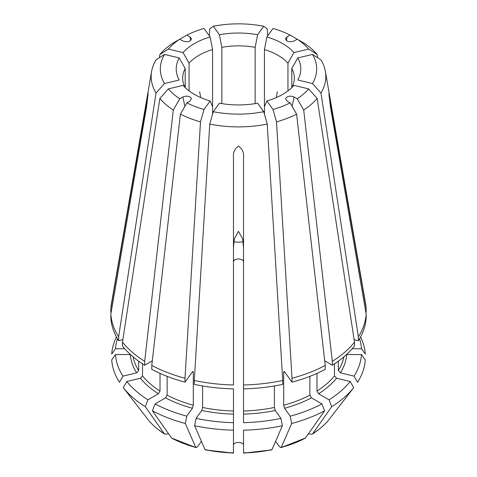 <?xml version="1.0" encoding="UTF-8"?>
<svg xmlns="http://www.w3.org/2000/svg" width="477" height="477" viewBox="0 0 477 477"><rect width="100%" height="100%" fill="white"/><g stroke="black" fill="none" stroke-linecap="round" stroke-linejoin="round"><path stroke-width="0.72" d="M233.474 261.36L234.463 260.09C237.152 258.528 239.848 258.528 242.537 260.09L243.526 261.36L243.526 257.92M312.495 83.535L297.779 80.017A62.284 35.96 0 0 0 297.779 57.944L312.495 54.426A78.174 45.13 0 0 1 312.495 83.535A62523.157 47164.228 -144.3 0 1 320.979 93.051L358.358 336.798L358.358 340.697A127.753 73.756 0 0 0 366.157 318.076L366.157 314.176A127.753 73.756 180 0 1 358.358 336.798M291.799 87.589L291.799 68.497A36921.988 27852.03 144.3 0 0 297.779 57.944M291.93 87.464A55.839 32.239 0 0 0 294.339 78.103A55.839 32.239 0 0 0 291.799 68.497M357.553 382.315L354.065 376.144A123.108 71.073 0 0 0 361.506 354.548L365.281 359.891A126.882 73.255 180 0 1 357.553 382.315M354.065 376.144L340.393 372.871L338.33 370.557L338.33 361.202M340.393 372.871A108.327 62.541 0 0 0 346.707 354.548L361.506 354.548M354.137 339.69L358.358 340.697M164.505 54.426L179.221 57.944A62.284 35.96 0 0 0 179.221 80.017L164.505 83.535A78.174 45.13 0 0 1 164.505 54.426A62523.163 47164.228 35.7 0 0 156.021 59.881A87.339 50.425 0 0 0 151.597 71.455A87.339 50.425 0 0 0 156.021 93.051A62523.163 47164.228 -35.7 0 1 164.505 83.535M185.201 87.589L185.201 68.497A55.839 32.239 0 0 0 182.661 78.103A55.839 32.239 0 0 0 185.07 87.464M185.201 68.497A36921.988 27852.036 35.7 0 1 179.221 57.944M111.171 312.274L110.843 312.274L110.843 308.369A127.753 73.756 180 0 1 111.379 303.944L151.597 71.455M117.443 338.736A123.108 71.073 0 0 0 115.494 348.747L111.719 354.083A126.882 73.255 180 0 1 116.448 336.965M124.747 348.747L115.494 348.747M263.709 26.259L257.616 34.755A62.284 35.96 0 0 0 219.384 34.755L213.291 26.259A78.174 45.13 0 0 1 263.709 26.259A62523.163 19536.066 103.4 0 1 267.227 28.847L267.734 35.823M221.859 103.634L221.859 47.33A36921.988 11536.692 76.6 0 1 219.384 34.755M255.141 103.634L255.141 47.33A55.839 32.239 0 0 0 221.859 47.33M255.141 47.33A36921.988 11536.692 103.4 0 0 257.616 34.755M213.291 111.701L219.384 103.205A62.284 35.96 0 0 0 257.616 103.205L263.709 111.701A78.174 45.13 0 0 1 213.291 111.701A62523.163 19536.066 -76.6 0 0 209.773 124.086A87.339 50.425 0 0 0 267.227 124.086A62523.157 19536.06 -103.4 0 0 263.709 111.701M243.526 247.73L242.715 238.923L238.411 231.321L234.267 239.013L233.474 247.73M205.48 449.93L205.003 449.572A99.788 57.616 180 0 0 233.474 452.846L233.474 453.15L205.492 449.936M196.071 418.365A123.108 71.073 0 0 0 233.474 422.664L233.474 430.182A126.882 73.255 180 0 1 194.622 425.722L196.071 418.365L201.735 410.476L202.588 407.459A106.091 61.253 0 0 0 233.474 411.007L233.474 388.874A127.753 73.756 0 0 1 194.294 384.373L194.294 380.473A127.753 73.756 180 0 0 233.474 384.975L233.474 157.744C232.925 152.795 234.589 148.907 238.464 146.093C242.394 148.854 244.081 152.735 243.526 157.744L243.526 384.975A127.753 73.756 180 0 0 282.706 380.473L282.706 384.373A127.753 73.756 0 0 1 243.526 388.874L243.526 384.975M233.474 388.874L233.474 445.309C233.229 441.535 243.771 441.535 243.526 445.309L243.526 430.182A126.882 73.255 0 0 0 282.378 425.722L280.929 418.365L275.265 410.476L274.412 407.459L274.412 385.959M205.122 449.71A99.472 57.431 0 0 0 233.474 452.965L233.474 452.124M179.787 98.781L182.846 97.01C186.924 95.519 189.792 96.056 191.45 98.614L189.953 101.112L186.895 102.883A78.174 45.13 0 0 0 204.001 109.483L210.101 100.987A62.284 35.96 0 0 1 183.067 85.377L168.351 88.901A78.174 45.13 0 0 0 179.787 98.781A62523.157 36097.935 120 0 0 173.294 110.008L144.68 361.333A127.753 73.756 180 0 1 122.488 342.158L122.488 346.058A127.753 73.756 0 0 0 144.68 365.239L144.68 361.333M212.575 114.218L212.575 106.651A36921.988 11536.692 -76.6 0 1 210.101 100.987M158.298 429.586A99.472 57.431 0 0 0 158.424 429.688L158.173 429.485A99.788 57.616 180 0 0 164.476 433.939L158.424 429.688A99.472 57.431 0 0 0 164.696 434.118L167.725 433.998L168.441 433.581M158.173 429.485A99.788 57.616 180 0 1 148.347 420.004A255167.155 192484.859 144.3 0 1 123.293 387.682L126.781 381.505A123.108 71.073 0 0 0 147.971 399.809L145.294 406.696A126.882 73.255 180 0 1 123.293 387.682M126.781 381.505L140.453 378.237L142.516 375.918L142.516 363.85M142.516 375.918A106.091 61.253 0 0 0 160.016 391.033L158.43 393.769L147.971 399.809M144.68 365.239L152.312 360.833M297.213 39.186L294.154 40.956C289.384 42.495 286.51 41.732 285.538 38.679L287.047 36.848L290.105 35.083A78.174 45.13 0 0 0 272.999 28.483L266.899 36.979A62.284 35.96 0 0 1 293.933 52.583L308.649 49.065A78.174 45.13 0 0 0 297.213 39.186A62523.157 36097.935 -60 0 1 303.706 42.924A87.339 50.425 0 0 1 317.133 54.521L317.67 57.753M287.953 90.845L287.953 63.131A55.839 32.239 0 0 0 264.425 49.548A36921.988 11536.692 103.4 0 0 266.899 36.979M264.425 114.218L264.425 49.548M287.953 63.131A36921.988 27852.03 144.3 0 0 293.933 52.583M290.105 102.883L287.047 101.112L285.55 98.614C287.208 96.056 290.076 95.519 294.154 97.01L297.213 98.781A78.174 45.13 0 0 0 308.649 88.901L293.933 85.377A62.284 35.96 0 0 1 266.899 100.987L272.999 109.483A78.174 45.13 0 0 0 290.105 102.883A62523.157 36097.935 60 0 1 296.599 114.116L325.213 365.436A127.753 73.756 180 0 1 291.996 378.255L291.996 382.155A127.753 73.756 0 0 0 325.213 369.341L325.213 365.436M264.425 106.651A36921.988 11536.692 -103.4 0 0 266.899 100.987M275.581 441.338L279.522 446.836L281.281 447.354A99.788 57.616 180 0 0 305.417 438.041L280.852 447.7M280.84 447.7L281.162 447.492A99.472 57.431 0 0 0 305.197 438.22M291.662 423.504L290.213 416.147A123.108 71.073 0 0 0 321.921 403.912L324.598 410.798A126.882 73.255 180 0 1 291.662 423.504A255167.161 79729.84 76.6 0 1 281.281 447.354M290.213 416.147L284.554 408.252L283.696 405.235L283.696 372.412L284.03 371.458L284.554 371.78L291.996 382.155M283.696 405.235A106.091 61.253 0 0 0 309.877 395.135L311.463 397.872L321.921 403.912M210.101 36.979A62.284 35.96 0 0 0 183.067 52.583A36921.988 27852.03 35.7 0 0 189.047 63.131A55.839 32.239 0 0 1 212.575 49.548A36921.988 11536.692 76.6 0 1 210.101 36.979L204.001 28.483A78.174 45.13 0 0 0 186.895 35.083A62523.157 36097.935 -120 0 0 180.401 38.816L180.312 39.49M316.984 373.372L316.984 391.033L318.57 393.769L329.029 399.809L331.706 406.696A126.882 73.255 0 0 0 353.707 387.682A255167.149 192484.859 35.7 0 1 328.653 420.004A99.788 57.616 180 0 1 318.827 429.485A99.788 57.616 180 0 1 312.524 433.939L318.576 429.688A99.472 57.431 0 0 0 318.702 429.586M332.32 365.239A127.753 73.756 0 0 0 354.512 346.058L354.512 342.158A127.753 73.756 180 0 1 332.32 361.333L332.32 365.239L324.688 360.833M318.827 429.485L318.576 429.688A99.472 57.431 0 0 1 312.304 434.118L309.275 433.998L308.559 433.581M353.707 387.682L350.219 381.505L336.547 378.237L334.484 375.918L334.484 363.85M329.029 399.809A123.108 71.073 0 0 0 350.219 381.505M312.524 433.939A258372.905 149172.383 -120 0 0 331.706 406.696M320.979 93.051A87.339 50.425 0 0 0 325.403 71.455L365.62 303.944A127.753 73.756 180 0 1 366.157 308.369L328.874 93.623L330.543 107.504L366.157 314.176M365.829 312.274L366.157 312.274L366.157 308.369M352.253 348.747L361.506 348.747L365.281 354.083A126.882 73.255 0 0 0 360.552 336.965M361.506 348.747A123.108 71.073 0 0 0 359.557 338.736M201.425 441.356L197.478 446.836L195.719 447.354A99.788 57.616 180 0 1 171.583 438.041L196.148 447.7M151.787 369.341A127.753 73.756 0 0 0 185.004 382.155L185.004 378.255A127.753 73.756 180 0 1 151.787 365.436L151.787 369.341M196.16 447.7L195.838 447.492A99.472 57.431 0 0 1 171.803 438.22M167.123 376.347L167.123 395.135L165.537 397.872L155.079 403.912A123.108 71.073 0 0 0 186.787 416.147L192.446 408.252L193.304 405.235L193.304 372.412L192.97 371.458L192.446 371.78L185.004 382.155M171.583 438.041A258372.905 149172.383 -60 0 1 152.401 410.798A126.882 73.255 0 0 0 185.338 423.504A255167.155 79729.84 103.4 0 0 195.719 447.354M271.52 449.93L271.997 449.572A99.788 57.616 180 0 1 243.526 452.846L243.526 453.15L271.508 449.936M110.843 314.176L110.843 318.076A127.753 73.756 0 0 0 118.642 340.697L118.642 336.798A127.753 73.756 180 0 1 110.843 314.176L146.457 107.504L148.126 93.611L110.843 308.369M122.863 339.69L118.642 340.697M233.837 241.726A15.634 9.027 0 0 0 243.163 241.726M179.787 39.186A62523.157 36097.935 -120 0 0 173.294 42.924A87.339 50.425 0 0 0 159.867 54.521A62523.157 47164.228 35.7 0 1 168.351 49.065A78.174 45.13 0 0 1 179.787 39.186L182.846 40.956C187.616 42.495 190.49 41.732 191.462 38.679L189.953 36.848L186.895 35.083M155.079 403.912L152.401 410.798M186.895 102.883A62523.157 36097.935 120 0 0 180.401 114.116L151.787 365.436M136.607 372.871A108.327 62.541 0 0 1 130.293 354.548L115.494 354.548L111.719 359.891A126.882 73.255 0 0 0 119.447 382.315L122.935 376.144L136.607 372.871L138.67 370.557L138.67 361.202M271.878 449.71A99.472 57.431 0 0 1 243.526 452.965L243.526 452.124M243.526 452.846L243.526 430.182M243.526 388.874L243.526 422.664A123.108 71.073 0 0 0 280.929 418.365M290.105 35.083A62523.163 36097.935 -60 0 1 296.599 38.816L296.688 39.49M209.266 35.823L209.773 28.847A62523.157 19536.06 76.6 0 1 213.291 26.259M267.227 124.086L282.706 380.473M282.378 425.722A255167.155 79729.84 76.6 0 1 271.997 449.572M272.999 109.483A62523.157 19536.06 -103.4 0 1 276.511 121.862L291.996 378.255M317.133 54.521A62523.157 47164.228 144.3 0 0 308.649 49.065M156.021 93.051L118.642 336.798M180.401 114.116A87.339 50.425 0 0 0 200.489 121.862A62523.157 19536.06 -76.6 0 1 204.001 109.483M200.489 121.862L185.004 378.255M185.338 423.504L186.787 416.147M189.047 90.845L189.047 63.131M168.351 49.065L183.067 52.583M159.867 54.521L159.33 57.753M305.417 438.041A258372.905 149172.383 -120 0 0 324.598 410.798M276.511 121.862A87.339 50.425 0 0 0 296.599 114.116M297.213 98.781A62523.157 36097.935 60 0 1 303.706 110.008A87.339 50.425 0 0 0 317.133 98.411L354.512 342.158M303.706 110.008L332.32 361.333M317.133 98.411A62523.157 47164.228 -144.3 0 0 308.649 88.901M325.403 71.455A87.339 50.425 0 0 0 320.979 59.881A62523.163 47164.228 144.3 0 0 312.495 54.426M233.474 452.846L233.474 430.182M194.622 425.722A255167.155 79729.84 103.4 0 0 205.003 449.572M209.773 124.086L194.294 380.473M164.476 433.939A258372.905 149172.383 -60 0 1 145.294 406.696M122.488 342.158L159.867 98.411A87.339 50.425 0 0 0 173.294 110.008M159.867 98.411A62523.157 47164.228 -35.7 0 1 168.351 88.901M202.588 407.459L202.588 385.959M160.016 391.033L160.016 373.372M309.877 395.135L309.877 376.347M115.494 354.548A123.108 71.073 0 0 0 122.935 376.144M212.575 106.651L212.575 49.548M233.474 260.037A46.901 27.082 0 0 0 234.463 260.09M201.735 410.476A108.327 62.541 0 0 0 233.474 414.119M140.453 378.237A108.327 62.541 0 0 0 158.43 393.769M284.554 408.252A108.327 62.541 0 0 0 311.463 397.872M318.57 393.769A108.327 62.541 0 0 0 336.547 378.237M165.537 397.872A108.327 62.541 0 0 0 192.446 408.252M242.537 260.09A46.901 27.082 0 0 0 243.526 260.037M189.953 36.848L190.615 40.611M199.66 91.757L200.68 97.552M294.154 97.01L292.091 106.305M287.047 36.848L286.385 40.611M277.334 91.817L276.32 97.552M329.923 103.598L330.543 101.702M201.288 441.034L201.246 441.583M338.33 370.557A106.091 61.253 0 0 0 343.887 356.868M283.696 372.412A106.091 61.253 0 0 0 284.787 372.114M316.984 391.033A106.091 61.253 0 0 0 334.484 375.918M167.123 395.135A106.091 61.253 0 0 0 193.304 405.235M192.213 372.114A106.091 61.253 0 0 0 193.304 372.412M243.526 411.007A106.091 61.253 0 0 0 274.412 407.459M243.526 414.119A108.327 62.541 0 0 0 275.265 410.476M133.113 356.868A106.091 61.253 0 0 0 138.67 370.557M147.077 103.598L146.457 101.702M182.846 97.01L184.909 106.305"/></g></svg>
